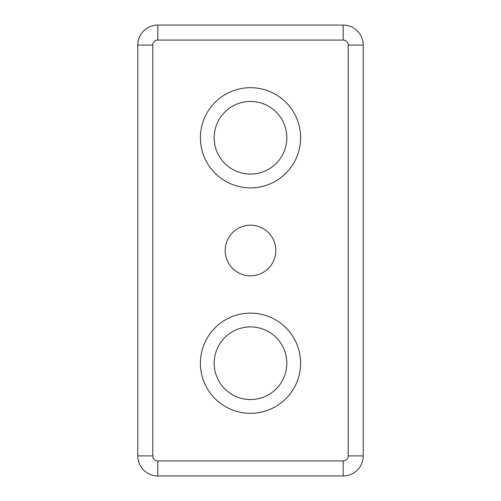 <?xml version="1.0" encoding="UTF-8"?>
<svg xmlns="http://www.w3.org/2000/svg" width="501" height="501" viewBox="0 0 501 501"><rect width="100%" height="100%" fill="white"/><g stroke="black" fill="none" stroke-linecap="round" stroke-linejoin="round"><path stroke-width="0.75" d="M200.4 137.775A50.1 50.1 0 0 0 250.5 187.875A50.1 50.1 0 0 0 300.6 137.775A50.1 50.1 0 0 0 250.5 87.675A50.1 50.1 0 0 0 200.4 137.775M200.4 363.225A50.1 50.1 0 0 0 250.5 413.325A50.1 50.1 0 0 0 300.6 363.225A50.1 50.1 0 0 0 250.5 313.125A50.1 50.1 0 0 0 200.4 363.225M225.187 250.5A25.313 25.313 0 0 0 250.5 275.813A25.313 25.313 0 0 0 275.813 250.5A25.313 25.313 0 0 0 250.5 225.187A25.313 25.313 0 0 0 225.187 250.5M286.822 137.775A36.322 36.322 0 0 1 250.5 174.097A36.322 36.322 0 0 1 214.177 137.775A36.322 36.322 0 0 1 250.5 101.453A36.322 36.322 0 0 1 286.822 137.775M286.822 363.225A36.322 36.322 0 0 1 250.5 399.547A36.322 36.322 0 0 1 214.177 363.225A36.322 36.322 0 0 1 250.5 326.902A36.322 36.322 0 0 1 286.822 363.225M157.815 475.95L343.185 475.95L343.185 460.92L157.815 460.92L157.815 475.95A20.04 20.04 0 0 1 137.775 455.91L152.805 455.91L152.805 45.09L137.775 45.09L137.775 455.91M363.225 455.91L363.225 45.09L348.195 45.09L348.195 455.91L363.225 455.91A20.04 20.04 -47 0 1 343.185 475.95M343.185 25.05L157.815 25.05L157.815 40.08L343.185 40.08L343.185 25.05A20.04 20.04 0 0 1 363.225 45.09M137.775 45.09A20.04 20.04 0 0 1 157.815 25.05M343.185 460.92A5.01 5.01 132.2 0 0 348.195 455.91M348.195 45.09A5.01 5.01 0 0 0 343.185 40.08M157.815 40.08A5.01 5.01 0 0 0 152.805 45.09M152.805 455.91A5.01 5.01 0 0 0 157.815 460.92"/></g></svg>
